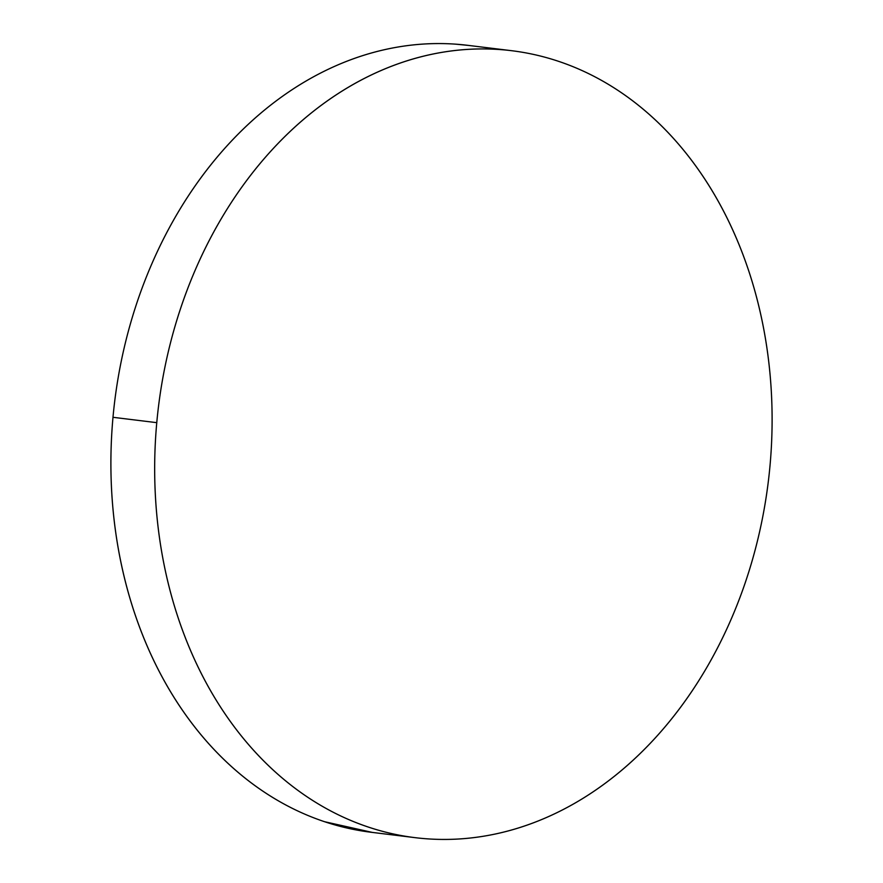 <?xml version="1.0" encoding="UTF-8"?>
<svg xmlns="http://www.w3.org/2000/svg" width="883" height="883" viewBox="0 0 883 883"><rect width="100%" height="100%" fill="white"/><g stroke="black" fill="none" stroke-linecap="round" stroke-linejoin="round"><path stroke-width="1.32" d="M156.766 422.659A396.423 307.207 -83 0 1 511.577 50.695A396.423 307.207 -83 0 1 770.009 465.705A396.423 307.207 -83 0 1 415.187 837.669A396.423 307.207 -83 0 1 156.766 422.659L112.991 417.295L156.766 422.659C159.128 396.743 163.421 371.213 169.668 346.07C175.905 320.926 183.962 296.655 193.852 273.255C203.73 249.856 215.253 227.781 228.399 207.019C241.545 186.258 256.07 167.207 271.975 149.889C287.869 132.56 304.856 117.284 322.902 104.062C340.948 90.839 359.723 79.923 379.226 71.313C398.73 62.704 418.586 56.567 438.796 52.892C459.005 49.227 479.171 48.101 499.303 49.514C519.436 50.927 539.149 54.856 558.431 61.291C577.714 67.737 596.213 76.567 613.906 87.792C631.61 99.017 648.166 112.417 663.597 127.98C679.027 143.554 693.023 161.004 705.594 180.331C718.166 199.657 729.06 220.485 738.287 242.814C747.515 265.143 754.888 288.553 760.406 313.035C765.936 337.516 769.501 362.604 771.124 388.299C772.735 413.995 772.36 439.789 770.009 465.705C767.647 491.621 763.342 517.151 757.106 542.294C750.87 567.427 742.802 591.698 732.923 615.098C723.034 638.497 711.521 660.583 698.376 681.345C685.23 702.106 670.705 721.146 654.8 738.475C638.895 755.804 621.919 771.069 603.873 784.292C585.815 797.515 567.041 808.431 547.537 817.04C528.034 825.66 508.178 831.797 487.979 835.461C467.769 839.137 447.604 840.263 427.471 838.85C407.339 837.437 387.626 833.508 368.343 827.062C349.05 820.627 330.562 811.797 312.858 800.572C295.165 789.347 278.598 775.947 263.167 760.373C247.748 744.799 233.741 727.36 221.169 708.034C208.609 688.707 197.715 667.879 188.487 645.55C179.26 623.221 171.887 599.811 166.357 575.33C160.838 550.849 157.262 525.76 155.651 500.065C154.039 474.37 154.404 448.564 156.766 422.659M511.577 50.695L467.813 45.331A396.423 307.207 97 0 0 112.991 417.295A396.423 307.207 97 0 0 371.423 832.305L415.187 837.669M372.328 832.415L324.569 821.709C305.286 815.263 286.787 806.433 269.094 795.208C251.39 783.983 234.834 770.583 219.403 755.02C203.973 739.446 189.977 721.996 177.406 702.669C164.834 683.343 153.94 662.515 144.713 640.186C135.485 617.857 128.112 594.447 122.594 569.965C117.064 545.484 113.499 520.396 111.876 494.701C110.265 469.005 110.64 443.211 112.991 417.295C115.353 391.379 119.658 365.849 125.894 340.706C132.13 315.573 140.198 291.302 150.077 267.902C159.966 244.503 171.479 222.417 184.624 201.655C197.77 180.894 212.295 161.854 228.2 144.525C244.105 127.196 261.081 111.931 279.127 98.708C297.185 85.485 315.959 74.569 335.463 65.96C354.966 57.34 374.822 51.203 395.021 47.539C415.231 43.863 435.396 42.737 455.529 44.15L468.818 45.452"/></g></svg>
